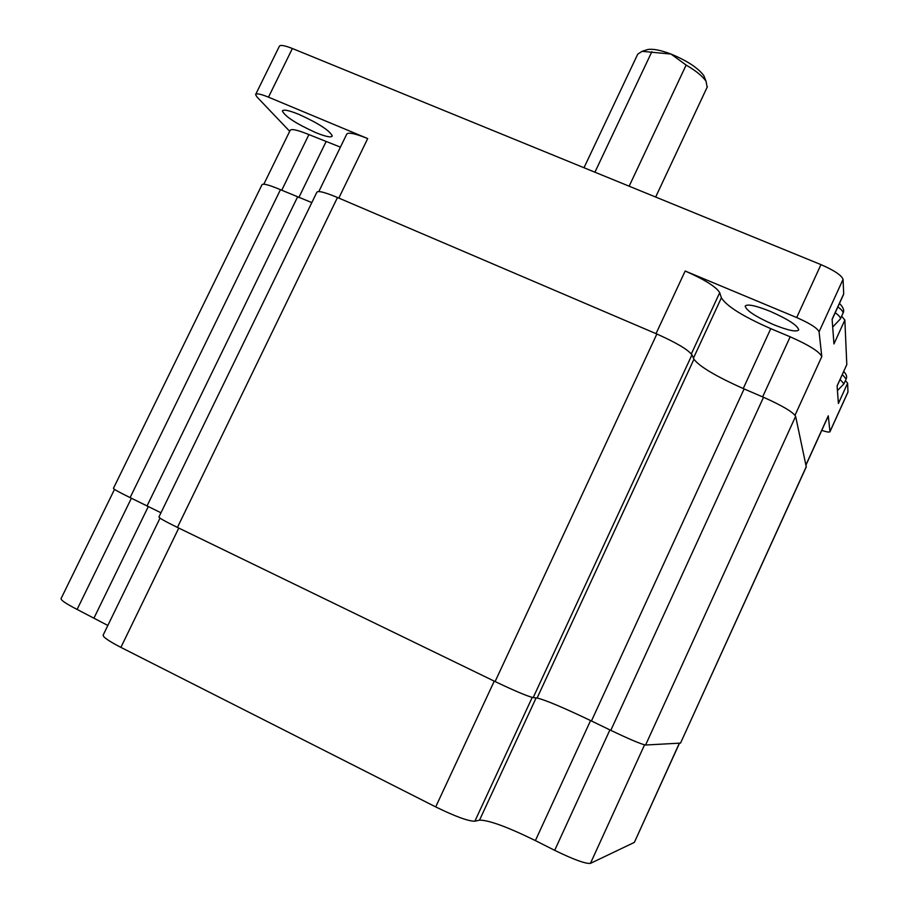 <?xml version="1.0" encoding="UTF-8"?>
<svg xmlns="http://www.w3.org/2000/svg" width="909" height="909" viewBox="0 0 909 909"><rect width="100%" height="100%" fill="white"/><g stroke="black" fill="none" stroke-linecap="round" stroke-linejoin="round"><path stroke-width="1.36" d="M337.478 197.503L177.425 527.413C164.802 521.232 158.643 517.744 158.95 516.937L316.821 192.322C317.809 190.458 324.695 192.185 337.478 197.503L656.866 334.012C676.387 342.738 688.09 349.67 691.954 354.828L533.185 697.612L537.105 698.032C545.377 699.975 563.5 707.622 591.452 720.973L610.803 730.347L763.526 397.278C782.342 405.698 793.034 412.05 795.625 416.311L806.272 466.885M691.954 354.828L693.953 359.248C699.555 366.645 716.269 376.531 744.107 388.927L763.526 397.278M795.625 416.311L645.583 745.016L680.534 743.107L806.306 466.556M280.461 189.686L130.112 497.598C118.727 492.042 113.17 488.928 113.466 488.269L261.962 184.811C262.769 183.22 268.939 184.845 280.461 189.686L311.821 202.605M130.112 497.598L160.973 512.778M177.425 527.413L495.098 681.545L656.866 334.012M645.583 745.016C641.311 744.255 629.721 739.369 610.803 730.347M533.185 697.612C527.436 696.271 514.744 690.92 495.098 681.545M806.294 466.84L680.534 743.107M315.491 132.498C296.107 123.658 285.062 116.5 282.392 111.023C283.29 109.171 288.835 110.307 299.027 114.432C318.741 123.442 329.819 130.635 332.285 135.986C331.274 137.827 325.672 136.657 315.491 132.498M773.298 324.536C755.549 316.639 746.175 310.492 745.175 306.094C747.278 303.776 755.686 305.549 770.412 311.423C788.444 319.457 797.875 325.627 798.716 329.956C796.398 332.228 787.921 330.421 773.298 324.536M318.832 191.538L346.659 134.305C347.874 131.975 354.896 133.396 367.702 138.566L268.485 97.161C260.576 93.957 256.281 93.093 255.599 94.57L256.906 96.877L289.698 131.305M805.953 464.885L828.269 415.811L829.974 431.718C829.451 432.468 826.724 432.014 821.77 430.366M845.393 380.598L847.62 383.189L847.972 392.097L829.974 431.718M656.014 333.648L685.17 271.018L796.682 317.548C809.964 323.399 817.43 328.149 819.077 331.808L821.793 356.601L795.034 415.231M841.632 316.184L844.847 320.048L846.802 364.577L837.087 385.927L838.393 403.482L847.62 383.189M255.759 94.241L279.302 46.382C280.097 44.666 284.46 45.382 292.38 48.507L820.963 264.621C834.235 270.405 841.598 275.313 843.063 279.358L843.7 293.857L832.11 319.229L833.951 343.932L844.847 320.048M843.7 293.857L843.575 294.436M846.802 364.577L837.098 386.086M263.826 184.186L290.085 130.51C291.085 128.521 297.368 129.885 308.912 134.589L340.421 147.133M685.17 271.018C704.657 279.62 716.178 286.835 719.712 292.664L691.351 353.885M762.628 396.892L790.182 336.807L770.775 328.649C742.983 316.434 726.518 306.14 721.382 297.8L719.712 292.664M790.182 336.807C808.965 345.113 819.498 351.715 821.793 356.601M634.437 842.234L679.375 743.164M644.549 744.857L590.441 863.38L634.221 842.461M590.441 863.38C585.544 863.914 573.624 859.562 554.683 850.335L609.905 729.916M532.219 697.419L474.873 821.202L479.52 820.145C488.781 820.077 507.404 826.895 535.39 840.598L554.683 850.335M474.873 821.202C468.43 821.281 455.375 816.509 435.695 806.908L494.246 681.136M178.778 528.072L120.897 647.378L435.695 806.908M120.897 647.378C108.341 640.879 102.444 636.732 103.228 634.948L160.018 518.141M107.841 625.46L77.106 609.428C65.766 603.599 60.449 599.94 61.142 598.452L114.511 489.372M645.879 50.131L647.924 49.484C653.162 48.688 660.843 50.211 670.99 54.051L642.061 51.336L637.743 54.142L583.998 167.733M594.918 172.199L651.844 51.722M707.145 87.219L706.066 81.321C702.737 76.322 696.089 70.902 686.136 65.073L629.153 186.197M686.136 65.073L670.99 54.051C687.147 60.755 698.101 67.97 703.85 75.686L705.168 79.026M744.107 388.927L591.452 720.973M297.538 197.014L147.088 505.824M693.953 359.248L537.105 698.032M829.997 431.514L848.006 391.87M843.063 279.358L819.077 331.808M367.702 138.566L338.83 198.094M796.682 317.548L820.963 264.621M292.38 48.507L268.485 97.161M326.001 141.77L298.822 197.571M308.912 134.589L281.745 190.231M770.775 328.649L743.232 388.552M721.382 297.8L693.453 358.135M131.396 498.223L77.106 609.428M94.036 617.972L148.36 506.438M479.52 820.145L536.117 697.919M535.39 840.598L590.577 720.553M835.235 312.696C839.075 315.548 840.78 317.639 840.359 318.968L840.302 319.082M842.927 313.332L842.984 313.219C843.416 311.855 841.723 309.753 837.882 306.89M840.109 379.462L843.927 383.837L837.439 390.597M843.7 371.565C846.472 374.292 847.279 376.758 846.143 378.962L842.348 374.565M832.133 319.491L843.632 294.323M828.235 416.152L805.988 465.067M634.414 842.291L679.5 743.164M647.924 49.484L642.061 51.336M707.361 86.753L655.662 197.037M703.85 75.686L706.066 81.321M839.461 303.436C843.393 307.367 844.575 310.628 842.984 313.219L840.359 318.968L832.689 327.047M843.927 383.837L846.143 378.962"/></g></svg>
